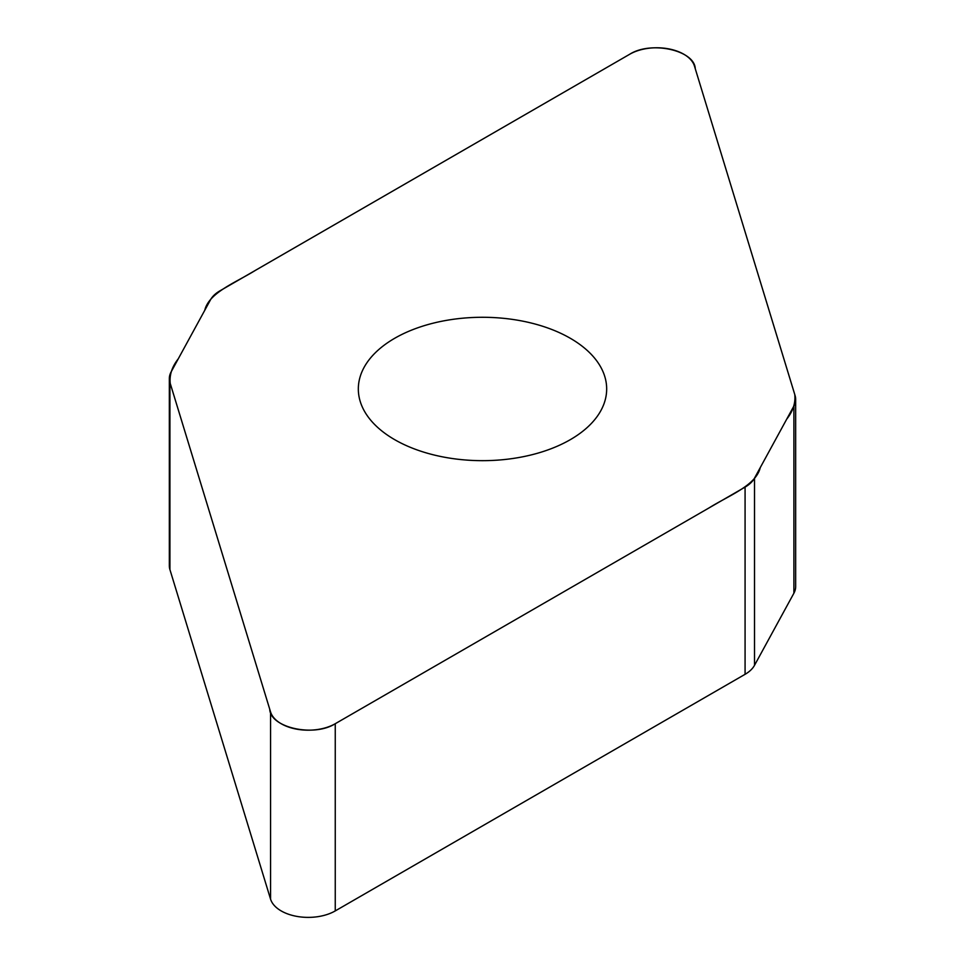 <?xml version="1.0" encoding="UTF-8"?>
<svg xmlns="http://www.w3.org/2000/svg" width="965" height="965" viewBox="0 0 965 965"><rect width="100%" height="100%" fill="white"/><g stroke="black" fill="none" stroke-linecap="round" stroke-linejoin="round"><path stroke-width="1.45" d="M795.667 399.377L795.667 586.575A38.238 22.074 180 0 1 793.893 593.222L754.509 665.331A38.238 22.074 180 0 1 745.077 674.306L335.253 910.912A38.238 22.074 180 0 1 296.713 916.364A38.238 22.074 180 0 1 270.562 899.139L169.924 569.603A38.238 22.074 180 0 1 169.333 565.767L169.333 378.57A38.238 22.074 0 0 0 169.924 382.405L270.562 711.941A38.238 22.074 0 0 0 296.713 729.166A38.238 22.074 0 0 0 335.253 723.714L745.077 487.108A38.238 22.074 0 0 0 754.509 478.133L793.893 406.012A38.238 22.074 0 0 0 795.667 399.377A38.238 22.074 0 0 0 795.076 395.541L694.438 66.006A38.238 22.074 0 0 0 668.287 48.793A38.238 22.074 0 0 0 629.747 54.233L219.923 290.851A38.238 22.074 0 0 0 210.491 299.813L171.107 371.935A38.238 22.074 0 0 0 169.333 378.57M570.303 439.666A124.171 71.687 180 0 1 434.986 455.215A124.171 71.687 180 0 1 358.329 388.979A124.171 71.687 180 0 1 482.5 317.28A124.171 71.687 180 0 1 606.671 388.979A124.171 71.687 180 0 1 570.303 439.666M629.747 54.233C651.266 40.542 694.643 50.349 695.258 68.696L794.75 394.444C795.691 402.912 793.025 411.138 786.74 419.112L760.239 467.639C756.065 485.528 728.768 495.528 709.203 507.819L335.253 723.714C313.734 737.417 270.357 727.61 269.742 709.251L170.25 383.503C169.309 375.035 171.975 366.821 178.26 358.835L204.761 310.308C208.935 292.431 236.232 282.419 255.797 270.128L629.747 54.233M754.509 478.133L754.509 665.331M745.077 674.306L745.077 487.108M335.253 723.714L335.253 910.912M270.562 711.941L270.562 899.139M793.893 406.012L793.893 593.222M169.924 382.405L169.924 569.603"/></g></svg>
